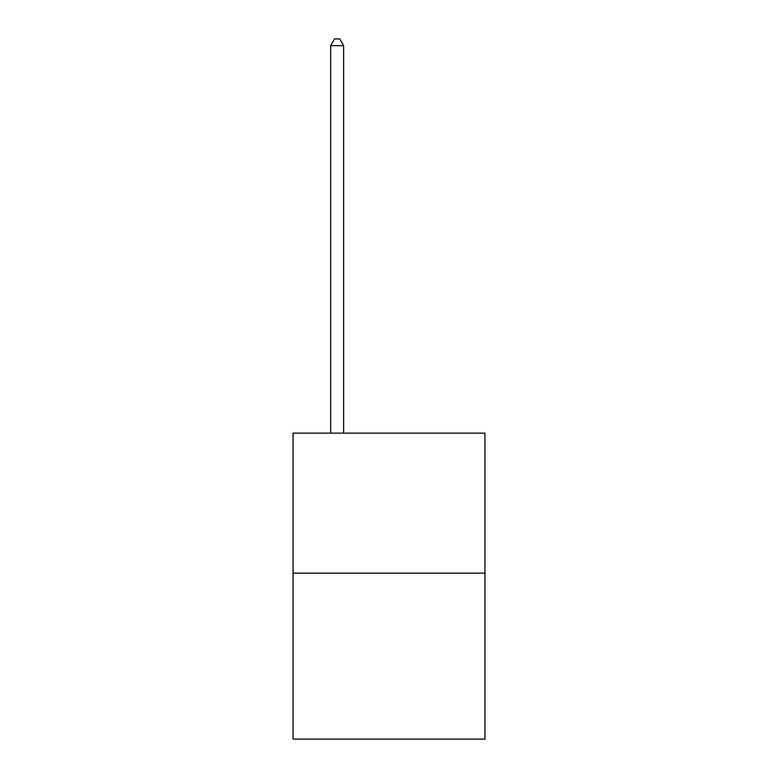 <?xml version="1.0" encoding="UTF-8"?>
<svg xmlns="http://www.w3.org/2000/svg" width="778" height="778" viewBox="0 0 778 778"><rect width="100%" height="100%" fill="white"/><g stroke="black" fill="none" stroke-linecap="round" stroke-linejoin="round"><path stroke-width="1.17" d="M484.937 573.153L484.937 433.132L293.063 433.132L293.063 739.1L484.937 739.1L484.937 573.153L293.063 573.153M343.623 433.132L343.623 45.639L330.66 45.639L330.66 433.132M330.66 45.639L334.55 38.9L339.733 38.9L343.623 45.639"/></g></svg>
